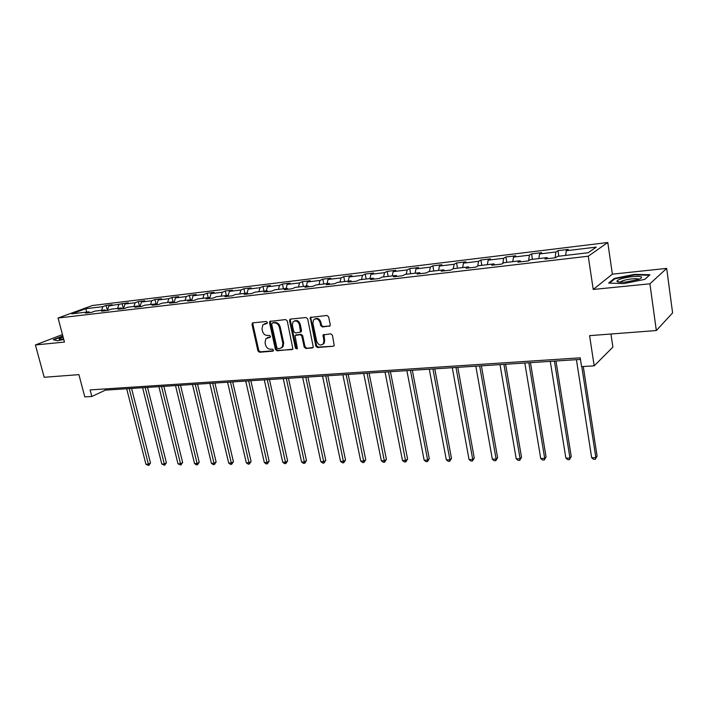 <?xml version="1.0" encoding="UTF-8"?>
<svg xmlns="http://www.w3.org/2000/svg" width="708" height="708" viewBox="0 0 708 708"><rect width="100%" height="100%" fill="white"/><g stroke="black" fill="none" stroke-linecap="round" stroke-linejoin="round"><path stroke-width="1.06" d="M267.376 322.459L266.252 321.494L252.906 322.83L251.995 324.432L257.924 350.894L259.491 352.257L272.81 351.168L273.465 350.062L272.35 349.106L270.615 349.248C268.111 349.168 266.42 347.708 265.544 344.867L265.058 342.663L265.836 338.725L270.261 337.158L270.429 336.3L269.314 335.344L267.571 335.504C265.066 335.442 263.376 333.981 262.491 331.132L261.995 328.91L262.872 324.83L267.181 323.352L267.376 322.459M329.202 326.344L330.078 325.795L330.247 324.671L328.627 316.857L326.946 315.441L310.237 317.494L315.821 346.115L317.467 347.522L333.335 346.23L334.238 345.637L332.433 335.229L330.751 333.813L323.06 334.955L323.866 340.69L323.45 343.601C320.742 346 318.494 345.23 316.697 341.3L312.883 323.229L313.44 320.043C316.166 317.865 318.37 318.697 320.06 322.538L320.697 325.574L322.37 326.981L329.981 325.928M62.463 334.574L35.4 344.964L44.197 377.284L78.907 374.638L84.783 396.896L91.828 396.471L90.102 389.913L580.215 357.832L581.569 366.611L594.171 365.85L612.889 347.124L610.96 334.008M649.917 283.811L666.67 268.403L612.376 274.164L593.224 289.457L649.917 283.811L656.325 330.548L589.587 335.645L594.171 365.85M593.224 289.457L588.251 256.216L58.065 318.016L92.376 305.52L607.783 242.499L588.251 256.216M35.4 344.964L64.455 342.07L58.065 318.016M287.262 320.945L285.634 319.565L269.801 321.423L269.536 322.698L275.43 349.451L277.023 350.823L292.917 349.141L287.262 320.945M290.51 319.078L306.033 317.529L307.688 318.927L313.325 347.416L305.829 348.478L304.192 347.079L301.838 336.07L300.201 334.68L295.05 335.512L297.298 348.106L297.165 348.902L295.475 348.256L289.537 320.724L290.51 319.078M666.67 268.403L672.6 312.901L656.325 330.548M557.957 250.667L555.904 251.986L539.523 253.96L541.647 252.65L531.584 253.871L529.425 255.181L513.486 257.101L515.698 255.792L505.91 256.977L503.654 258.287L488.139 260.163L490.44 258.854L480.909 260.013L478.564 261.314L463.457 263.137L465.846 261.836L456.563 262.96L454.138 264.261L439.42 266.04L441.889 264.739L432.836 265.836L430.34 267.137L415.994 268.863L418.543 267.571L409.72 268.642L407.144 269.934L393.161 271.624L395.781 270.332L387.179 271.368L384.533 272.66L370.904 274.306L373.585 273.022L365.195 274.04L362.487 275.324L349.186 276.925L351.938 275.642L343.752 276.633L340.982 277.917L328.008 279.483L330.813 278.209L322.821 279.173L319.998 280.448L307.334 281.979L310.192 280.704L302.396 281.651L299.511 282.926L287.147 284.412L290.059 283.147L282.448 284.067L279.518 285.333L267.438 286.793L270.403 285.528L262.96 286.43L259.986 287.696L248.189 289.112L251.198 287.855L243.933 288.74L240.906 289.997L229.383 291.386L232.436 290.13L225.33 290.988L222.268 292.245L211.002 293.608L214.09 292.351L207.143 293.192L204.046 294.44L193.036 295.767L196.16 294.528L189.372 295.351L186.231 296.59L175.46 297.891L178.628 296.652L171.982 297.457L168.814 298.696L158.282 299.962L161.477 298.732L154.972 299.519L151.769 300.75L141.467 301.997L144.689 300.767L138.334 301.537L135.104 302.759L125.024 303.98L128.272 302.759L108.917 305.918L112.2 304.706L106.103 305.44L102.819 306.661L85.801 308.715L71.729 313.848L88.854 311.821L85.438 313.086L91.589 312.361L94.996 311.095L104.926 309.918L101.536 311.184L107.82 310.449L111.209 309.175L121.36 307.971L117.988 309.254L124.413 308.493L127.776 307.219L138.148 305.989L134.812 307.272L141.388 306.493L144.706 305.21L155.326 303.953L152.016 305.245L158.734 304.458L162.026 303.166L172.885 301.874L169.61 303.174L176.487 302.36L179.743 301.068L190.85 299.75L187.611 301.05L194.647 300.227L197.868 298.918L209.232 297.572L206.037 298.882L213.232 298.041L216.418 296.723L228.047 295.351L224.887 296.661L232.259 295.794L235.401 294.484L247.304 293.068L244.198 294.395L251.747 293.501L254.836 292.183L267.031 290.74L263.969 292.068L271.704 291.156L274.748 289.829L287.244 288.351L284.227 289.678L292.156 288.749L295.147 287.413L307.953 285.899L304.989 287.236L313.113 286.28L316.051 284.935L329.176 283.386L326.273 284.731L334.601 283.749L337.477 282.404L350.938 280.81L348.097 282.156L356.637 281.156L359.452 279.802L373.258 278.173L370.488 279.527L379.249 278.492L381.993 277.138L396.161 275.456L393.453 276.819L402.454 275.757L405.126 274.403L419.658 272.677L417.03 274.04L426.269 272.952L428.862 271.589L443.792 269.828L441.243 271.191L450.731 270.075L453.244 268.704L468.572 266.889L466.112 268.261L475.856 267.12L478.281 265.748L494.034 263.88L491.662 265.252L501.68 264.075L504.007 262.703L520.194 260.783L517.929 262.164L528.221 260.951L530.46 259.571L547.098 257.597L544.939 258.986L555.523 257.739L557.656 256.349L588.18 252.738L596.304 247.11L566.285 250.729L568.303 249.42L557.957 250.667L558.824 256.216M555.099 257.792L555.904 251.986M538.85 258.579L539.523 253.96M547.098 257.597L547.753 258.65M528.584 260.73L529.425 255.181M512.76 261.668L513.486 257.101M520.194 260.783L520.876 261.818M502.822 263.403L503.654 258.287M487.37 264.668L488.139 260.163M494.034 263.88L494.733 264.898M477.741 266.049L478.564 261.314M462.651 267.589L463.457 263.137M468.572 266.889L469.298 267.889M453.315 268.695L454.138 264.261M438.579 270.438L439.42 266.04M443.792 269.828L444.536 270.801M429.482 271.518L430.34 267.137M415.118 273.217L415.994 268.863M419.658 272.677L420.428 273.642M406.25 274.261L407.144 269.934M392.25 275.925L393.161 271.624M396.161 275.456L396.94 276.412M383.612 276.943L384.533 272.66M369.957 278.563L370.904 274.306M373.258 278.173L374.054 279.102M361.531 279.554L362.487 275.324M348.212 281.129L349.186 276.925M350.938 280.81L351.752 281.731M339.99 282.103L340.982 277.917M326.999 283.642L328.008 279.483M329.176 283.386L330.008 284.289M318.981 284.589L319.998 280.448M306.299 286.094L307.334 281.979M307.953 285.899L308.794 286.784M298.475 287.014L299.511 282.926M286.094 288.483L287.147 284.412M287.244 288.351L288.103 289.218M278.448 289.386L279.518 285.333M266.367 290.82L267.438 286.793M267.031 290.74L267.907 291.599M258.898 291.696L259.986 287.696M247.092 293.094L248.189 289.112M247.304 293.068L248.189 293.917M239.8 293.962L240.906 289.997M228.215 295.51L229.383 291.386M228.047 295.351L228.941 296.192M221.135 296.165L222.268 292.245M209.71 298.015L211.002 293.608M209.232 297.572L210.134 298.404M202.895 298.325L204.046 294.44M191.629 300.449L193.036 295.767M190.85 299.75L191.762 300.564M185.062 300.44L186.231 296.59M174 302.661L175.46 297.891M172.885 301.874L173.805 302.679M167.628 302.502L168.814 298.696M156.795 304.679L158.282 299.962M155.326 303.953L156.256 304.75L154.972 299.519M150.574 304.52L151.769 300.75M139.963 306.661L141.467 301.997M138.148 305.989L139.087 306.768M133.883 306.493L135.104 302.759M123.493 308.599L125.024 303.98M121.36 307.971L122.307 308.741M117.555 308.423L118.785 304.732M107.377 310.502L108.917 305.918M104.926 309.918L105.881 310.679M101.58 310.316L102.819 306.661M86.721 312.069L85.801 308.715M88.854 311.821L89.81 312.564M612.376 274.164L607.783 242.499M91.828 396.471L105.412 390.126L580.463 359.416M565.657 255.402L566.285 250.729M105.103 388.931L105.412 390.126M107.386 310.476L106.103 305.44M123.334 308.626L122.05 303.511M139.618 306.706L138.334 301.537M173.088 302.05L171.982 297.457M190.417 299.803L189.372 295.351M208.196 297.696L207.143 293.192M226.365 295.546L225.33 290.988M244.959 293.351L243.933 288.74M263.987 291.094L262.96 286.43M283.466 288.793L282.448 284.067M290.563 319.069L290.36 320.317L289.537 320.724M303.405 286.43L302.396 281.651M323.821 284.014L322.821 279.173M344.743 281.545L343.752 276.633M366.178 279.005L365.195 274.04M388.152 276.403L387.179 271.368M410.675 273.739L409.72 268.642M433.783 271.005L432.836 265.836M457.492 268.199L456.563 262.96M481.821 265.323L480.909 260.013M506.804 262.367L505.91 256.977M532.46 259.332L531.584 253.871M62.835 335.981L53.268 339.681L57.357 340.76L63.755 339.451M649.962 274.748L634.625 274.368L614.305 278.456L608.65 283.067L623.766 283.607L644.767 279.386L649.962 274.748M614.411 279.164L614.305 278.456M634.695 274.863L634.625 274.368M267.279 323.211L264.323 323.892M267.305 337.725L270.35 337.026M253.066 322.813L252.844 324.034L258.765 350.46L260.332 351.823L273.403 350.752M270.606 321.06L270.376 322.299L276.253 349.017L277.846 350.389L292.139 349.593M272.341 323.034L271.677 324.167L276.846 347.672L277.961 348.637L279.81 348.486L282.191 347.159L282.864 343.389L279.333 327.246C278.448 324.361 276.731 322.901 274.191 322.848L272.73 322.848M281.465 347.876L283.014 346.734L283.687 342.955L282.864 343.389M273.173 322.627L275.023 322.45C277.571 322.494 279.279 323.954 280.164 326.839L283.687 342.955M312.485 347.929L305.829 348.478M295.917 335.026L301.015 334.256L302.652 335.645L304.998 346.637L306.635 348.035M290.36 320.317L296.289 347.814L297.236 348.779M299.378 324.6C297.794 320.91 295.67 320.034 293.006 321.981L292.377 325.273L293.731 331.574L295.36 332.964L300.528 332.114L299.378 324.6L300.201 324.184C298.971 320.936 297.05 319.874 294.431 320.99M300.564 332.141L301.555 330.512L300.732 330.928M300.201 324.184L301.555 330.512M314.963 318.901C317.653 317.75 319.618 318.821 320.866 322.122L321.503 325.149L323.167 326.556L329.99 325.919M322.698 344.451L324.237 343.168L324.653 340.256L323.866 340.69M323.937 334.415L324.653 340.256M311.095 317.025L310.83 318.29L316.618 345.681L318.264 347.079L333.335 346.23M126.688 388.754L145.919 464.262L148.441 464.227L150.503 463.023L131.591 388.435M150.503 463.023L148.715 465.492L129.219 388.586M148.715 465.492L145.919 464.262M53.826 339.822L62.923 336.318M63.127 337.061C60.313 338.008 58.985 338.707 59.136 339.159L63.658 339.07M63.525 338.583L61.95 339.309M632.474 276.598C623.465 277.775 618.27 279.297 616.889 281.156C617.19 282.235 620.279 282.51 626.138 281.996L638.881 279.35C644.076 276.881 641.935 275.97 632.474 276.598M638.979 279.315C638.253 278.66 635.908 278.518 631.943 278.89C626.722 279.51 622.978 280.439 620.721 281.66L620.164 282.235M609.588 283.094L614.818 278.828L634.51 274.863L649.369 275.244L644.714 279.394M142.618 387.727L161.787 464.032L164.353 463.988L166.407 462.775L147.556 387.4M166.407 462.775L164.61 465.271L145.202 387.559M164.61 465.271L161.787 464.032M158.893 386.674L177.982 463.793L180.611 463.749L182.637 462.528L163.867 386.347M182.637 462.528L180.832 465.041L161.53 386.497M180.832 465.041L177.982 463.793M175.513 385.594L194.523 463.545L197.205 463.51L199.214 462.271L180.522 385.276M199.214 462.271L197.408 464.811L178.212 385.426M197.408 464.811L196.328 464.829L194.523 463.545M192.496 384.497L211.409 463.298L214.152 463.262L216.135 462.014L197.541 384.17M216.135 462.014L214.329 464.581L195.249 384.32M214.329 464.581L213.232 464.598L211.409 463.298M209.851 383.373L228.666 463.05L231.463 463.005L233.428 461.749L214.922 383.046M233.428 461.749L231.613 464.342L212.666 383.196M231.613 464.342L230.498 464.36L228.666 463.05M227.587 382.231L246.296 462.793L249.163 462.749L251.092 461.474L232.702 381.904M251.092 461.474L249.278 464.094L230.463 382.046M249.278 464.094L248.136 464.112L246.296 462.793M245.72 381.054L264.314 462.528L267.243 462.483L269.146 461.191L250.871 380.727M269.146 461.191L267.332 463.846L248.667 380.869M267.332 463.846L266.164 463.864L264.314 462.528M264.27 379.86L282.74 462.253L285.731 462.209L287.607 460.908L269.456 379.523M287.607 460.908L285.784 463.59L267.279 379.665M285.784 463.59L284.589 463.607L282.74 462.253M269.89 321.335L270.341 321.777M283.244 378.63L301.573 461.979L304.635 461.935L306.476 460.616L288.466 378.293M306.476 460.616L304.661 463.324L286.324 378.435M304.661 463.324L303.44 463.342L301.573 461.979M302.652 377.382L320.839 461.696L323.963 461.651L325.777 460.324L307.918 377.037M325.777 460.324L323.963 463.059L305.803 377.178M323.963 463.059L322.706 463.076L320.839 461.696M322.521 376.09L340.548 461.404L343.752 461.359L345.531 460.014L327.822 375.753M345.531 460.014L343.707 462.784L325.751 375.886M343.707 462.784L342.424 462.802L340.548 461.404M342.867 374.78L360.717 461.112L363.992 461.058L365.735 459.704L348.203 374.435M365.735 459.704L363.912 462.51L346.168 374.567M363.912 462.51L362.602 462.528L360.717 461.112M363.691 373.435L381.355 460.811L384.709 460.758L386.418 459.386L369.072 373.081M386.418 459.386L384.594 462.218L367.08 373.213M384.594 462.218L383.249 462.235L381.355 460.811M385.028 372.054L402.498 460.501L405.932 460.448L407.596 459.058L390.444 371.7M407.596 459.058L405.772 461.926L388.497 371.833M405.772 461.926L404.401 461.943L402.498 460.501M406.888 370.638L424.145 460.182L427.659 460.129L429.278 458.722L412.348 370.284M429.278 458.722L427.455 461.625L427.659 460.129L410.445 370.408M427.455 461.625L426.048 461.643L424.145 460.182M429.296 369.195L446.314 459.855L449.925 459.802L451.492 458.377L434.792 368.833M451.492 458.377L449.677 461.315L449.925 459.802L432.942 368.957M449.677 461.315L448.235 461.342L446.314 459.855M452.27 367.709L469.041 459.519L472.74 459.465L474.263 458.032L457.802 367.346M474.263 458.032L472.44 461.005L472.74 459.465L456.005 367.461M472.44 461.005L470.962 461.023L469.041 459.519M475.829 366.186L492.334 459.182L496.122 459.12L497.591 457.669L481.405 365.824M497.591 457.669L495.777 460.678L496.122 459.12L479.661 365.939M495.777 460.678L494.264 460.704L492.334 459.182M499.998 364.62L516.221 458.828L520.106 458.775L521.522 457.297L505.618 364.257M521.522 457.297L519.707 460.35L520.106 458.775L503.937 364.363M519.707 460.35L518.159 460.368L516.221 458.828M524.805 363.018L540.726 458.465L544.709 458.412L546.063 456.917L530.46 362.655M546.063 456.917L544.257 460.005L544.709 458.412L528.841 362.753M544.257 460.005L542.664 460.032L540.726 458.465M550.275 361.372L565.86 458.103L569.949 458.041L571.241 456.527L555.966 361M571.241 456.527L569.444 459.66L569.949 458.041L554.417 361.107M569.444 459.66L567.807 459.687L565.86 458.103M576.427 359.682L591.658 457.722L595.862 457.66L597.083 456.129L583.268 366.514M597.083 456.129L595.286 459.306L595.862 457.66L581.79 366.602M595.286 459.306L593.614 459.324L591.658 457.722M265.819 323.352L264.978 323.76M270.235 337.185L269.775 337.415M268.872 337.158L268.031 337.574M273.297 350.911L272.81 351.168M260.332 351.823L259.491 352.257M258.765 350.46L257.924 350.894M252.844 324.034L251.995 324.432M267.155 323.379L266.712 323.591M277.846 350.389L277.023 350.823M276.253 349.017L275.43 349.451M270.376 322.299L269.536 322.698M280.164 326.839L279.333 327.246M275.023 322.45L274.191 322.848M304.998 346.637L304.192 347.079M302.652 335.645L301.838 336.07M301.015 334.256L300.201 334.68M296.634 334.654L295.82 335.07M296.289 347.814L295.475 348.256M323.167 326.556L322.37 326.981M321.503 325.149L320.697 325.574M320.866 322.122L320.06 322.538M323.689 335.636L322.892 336.07M318.264 347.079L317.467 347.522M316.618 345.681L315.821 346.115M310.83 318.29L310.024 318.697M252.942 322.83L252.278 323.14M270.544 321.069L269.801 321.423M283.014 346.734L282.191 347.159M301.343 331.698L300.528 332.114M290.607 319.069L289.776 319.476M324.237 343.168L323.45 343.601M323.857 334.521L323.06 334.955M311.051 317.087L310.237 317.494M60.03 339.406L59.136 339.159M619.765 282.209L616.889 281.156M620.81 282.253L620.721 281.66"/></g></svg>
